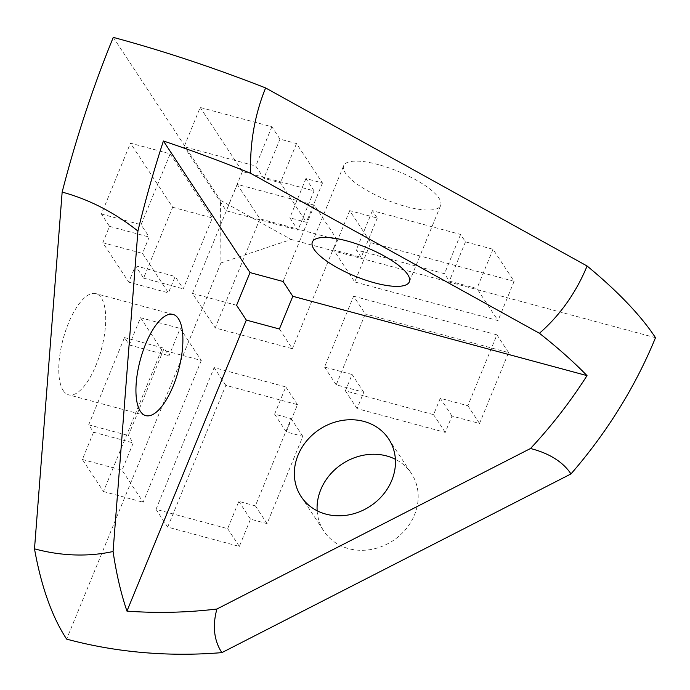 <?xml version="1.0" encoding="UTF-8"?>
<svg xmlns="http://www.w3.org/2000/svg" width="690" height="690" viewBox="0 0 690 690"><rect width="100%" height="100%" fill="white"/><g stroke="black" fill="none" stroke-linecap="round" stroke-linejoin="round"><path stroke-width="0.52" stroke-dasharray="3.45 2.59" d="M279.39 329.001L292.37 348.726L215.202 327.923L192.484 293.405L236.584 305.291M237.213 184.359L259.923 218.877L337.091 239.68L314.381 205.163L237.213 184.359L192.484 293.405M314.381 205.163L283.072 281.494M337.091 239.68L292.37 348.726M259.923 218.877L215.202 327.923M220.938 262.916L291.154 239.464L220.524 200.342L220.938 262.916L66.637 639.121M113.281 37.372L220.524 200.342M655.5 337.703L291.154 239.464M378.379 164.625A52.406 15.413 -157.7 0 0 343.68 165.695A52.406 15.413 -157.7 0 0 386.322 199.833A52.406 15.413 -157.7 0 0 440.66 205.465A52.406 15.413 -157.7 0 0 378.379 164.625M370.806 242.69L514.119 281.33L493.031 249.28L465.474 241.845L460.601 234.453L372.41 210.674L377.275 218.066L349.718 210.64L370.806 242.69L354.712 281.943L333.615 249.892L361.18 257.327L356.307 249.927L444.498 273.706L449.371 281.106L476.928 288.532L498.025 320.583L354.712 281.943M200.204 107.45L242.388 171.56L314.045 190.88L305.937 178.546L322.471 183.005L296.51 143.563L279.976 139.104L271.86 126.779L200.204 107.45L184.109 146.711L255.757 166.031L263.873 178.356L280.407 182.816L306.369 222.266L289.835 217.807L297.942 230.132L226.286 210.812L184.109 146.711M156 509.341L214.142 367.589L285.798 386.909L274.611 414.164L291.146 418.623L255.369 505.865L238.835 501.406L227.657 528.669L156 509.341L167.679 527.1L239.335 546.42L250.513 519.156L267.056 523.615L302.832 436.373L286.298 431.923L297.476 404.659L225.82 385.339L167.679 527.1M225.82 385.339L214.142 367.589M297.476 404.659L285.798 386.909M286.298 431.923L274.611 414.164M302.832 436.373L291.146 418.623M267.056 523.615L255.369 505.865M250.513 519.156L238.835 501.406M239.335 546.42L227.657 528.669M353.608 296.2L496.921 334.84L467.846 405.72L440.289 398.285L433.579 414.647L345.388 390.859L352.098 374.506L324.533 367.071L353.608 296.2L365.286 313.95L336.22 384.83L363.777 392.256L357.066 408.618L445.257 432.397L451.967 416.036L479.533 423.47L508.599 352.59L365.286 313.95M508.599 352.59L496.921 334.84M479.533 423.47L467.846 405.72M451.967 416.036L440.289 398.285M445.257 432.397L433.579 414.647M357.066 408.618L345.388 390.859M363.777 392.256L352.098 374.506M336.22 384.83L324.533 367.071M170.163 153.853L212.339 217.954L183.273 288.834L175.157 276.5L168.455 292.862L142.494 253.411L149.204 237.058L141.088 224.733L170.163 153.853L130.47 143.149L101.404 214.029L109.512 226.355L102.81 242.716L128.763 282.158L135.473 265.805L143.589 278.13L172.655 207.25L130.47 143.149M172.655 207.25L212.339 217.954M143.589 278.13L183.273 288.834M135.473 265.805L175.157 276.5M128.763 282.158L168.455 292.862M102.81 242.716L142.494 253.411M109.512 226.355L149.204 237.058M101.404 214.029L141.088 224.733M201.299 360.473L143.158 502.234L122.061 470.183L133.248 442.92L128.375 435.519L164.16 348.286L169.024 355.686L180.202 328.423L201.299 360.473L161.607 349.77L140.518 317.719L129.341 344.983L124.467 337.582L88.691 424.824L93.555 432.216L82.377 459.48L103.474 491.53L161.607 349.77M103.474 491.53L143.158 502.234M82.377 459.48L122.061 470.183M93.555 432.216L133.248 442.92M88.691 424.824L128.375 435.519M124.467 337.582L164.16 348.286M129.341 344.983L169.024 355.686M140.518 317.719L180.202 328.423M242.388 171.56L226.286 210.812M271.86 126.779L255.757 166.031M279.976 139.104L263.873 178.356M296.51 143.563L280.407 182.816M322.471 183.005L306.369 222.266M305.937 178.546L289.835 217.807M314.045 190.88L297.942 230.132M514.119 281.33L498.025 320.583M349.718 210.64L333.615 249.892M377.275 218.066L361.18 257.327M372.41 210.674L356.307 249.927M460.601 234.453L444.498 273.706M465.474 241.845L449.371 281.106M493.031 249.28L476.928 288.532M317.15 510.773A52.406 46.014 -33.3 0 0 323.843 531.102A52.406 46.014 -33.3 0 0 392.921 540.727A52.406 46.014 -33.3 0 0 411.404 473.478A52.406 46.014 -33.3 0 0 395.379 459.29M63.238 390.566A52.406 19.794 105.1 0 0 68.603 394.818A52.406 19.794 105.1 0 0 101.361 349.373A52.406 19.794 105.1 0 0 95.884 293.621A52.406 19.794 105.1 0 0 65.576 330.993A52.406 19.794 105.1 0 0 63.238 390.566M409.351 281.796L440.66 205.465M312.372 242.026L343.68 165.695M301.125 496.584L323.843 531.102M388.686 438.961L411.404 473.478M173.052 314.424L95.884 293.621M145.771 415.63L68.603 394.818"/><path stroke-width="1.03" d="M279.39 329.001L246.321 320.082L236.584 305.291L250.004 272.576L283.072 281.494L292.81 296.286L279.39 329.001M246.321 320.082L126.96 611.107A460.566 173.966 -74.9 0 1 113.074 551.508L137.914 231.055A460.566 173.966 -74.9 0 1 163.401 140.984L250.004 272.576M178.417 318.685A52.406 19.794 -74.9 0 1 176.079 378.258A52.406 19.794 -74.9 0 1 145.771 415.63A52.406 19.794 -74.9 0 1 140.406 411.369A52.406 19.794 -74.9 0 1 142.744 351.797A52.406 19.794 -74.9 0 1 173.052 314.424A52.406 19.794 -74.9 0 1 178.417 318.685M163.401 140.984A460.566 135.43 22.3 0 1 250.677 173.337A196.434 174.415 -104.1 0 1 265.633 87.949A468.588 137.793 -157.7 0 0 113.281 37.372A468.588 177.002 -74.9 0 0 62.152 192.105A196.434 162.797 52.3 0 1 137.914 231.055M265.633 87.949L587.087 265.995A196.434 174.415 -104.1 0 1 539.425 333.27A460.566 135.43 22.3 0 1 587.018 375.619L292.81 296.286M587.018 375.619A460.566 404.375 146.7 0 1 530.498 448.509A196.434 93.305 -25.3 0 1 570.966 473.935A468.588 411.413 -33.3 0 0 655.5 337.703A468.588 137.793 -157.7 0 0 587.087 265.995M374.653 282.865A52.406 15.413 22.3 0 1 312.372 242.026A52.406 15.413 22.3 0 1 347.07 240.957A52.406 15.413 22.3 0 1 409.351 281.796A52.406 15.413 22.3 0 1 374.653 282.865M325.904 514.119A52.406 46.014 146.7 0 1 301.125 496.584A52.406 46.014 146.7 0 1 306.765 440.772A52.406 46.014 146.7 0 1 363.915 421.426A52.406 46.014 146.7 0 1 388.686 438.961A52.406 46.014 146.7 0 1 383.045 494.773A52.406 46.014 146.7 0 1 325.904 514.119M395.379 459.29A52.406 46.014 -33.3 0 0 386.633 455.943A52.406 46.014 -33.3 0 0 317.15 510.773M250.677 173.337L539.425 333.27M530.498 448.509L216.91 609.02A460.566 404.375 146.7 0 1 126.96 611.107M113.074 551.508A196.434 162.797 52.3 0 1 34.5 548.843L62.152 192.105M570.966 473.935L221.87 652.628A468.588 411.413 -33.3 0 1 66.637 639.121A468.588 177.002 -74.9 0 1 34.5 548.843M221.87 652.628A196.434 93.305 -25.3 0 1 216.91 609.02"/></g></svg>
